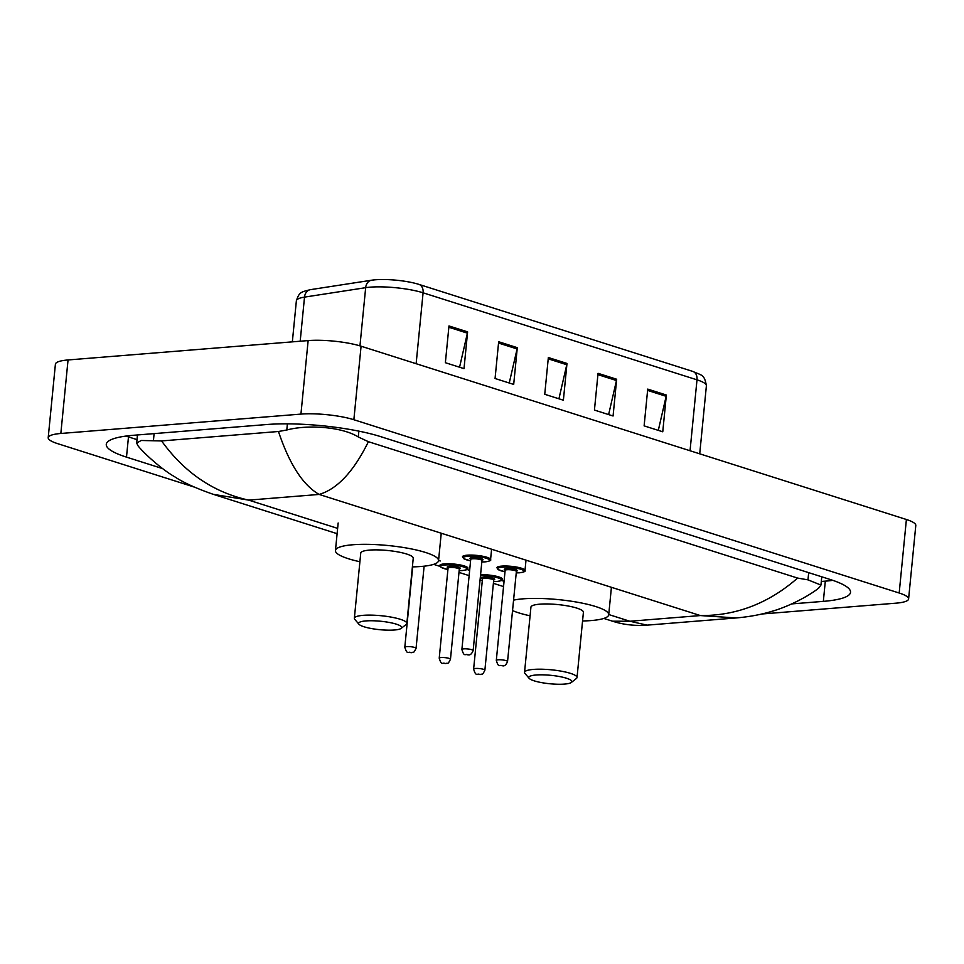 <?xml version="1.0" encoding="UTF-8"?>
<svg xmlns="http://www.w3.org/2000/svg" width="964" height="964" viewBox="0 0 964 964"><rect width="100%" height="100%" fill="white"/><g stroke="black" fill="none" stroke-linecap="round" stroke-linejoin="round"><path stroke-width="1.45" d="M194.138 487.025L57.611 443.633A37.668 7.387 5.6 0 1 48.2 437.692L55.406 364.175A37.668 7.387 5.6 0 1 68.046 359.958L308.143 340.581A37.668 7.387 5.6 0 1 361.078 346.209L906.389 519.5A37.668 7.387 5.6 0 1 915.8 525.44L908.594 598.957A37.668 7.387 5.6 0 1 895.954 603.175L761.693 614.008M48.2 437.692A37.668 7.387 5.6 0 1 60.84 433.475L300.937 414.098A37.668 7.387 5.6 0 1 353.86 419.726L899.183 593.017A37.668 7.387 5.6 0 1 908.594 598.957M791.745 603.91L823.34 601.367A80.988 15.87 -174.4 0 0 850.525 592.294A80.988 15.87 -174.4 0 0 830.305 579.521L380.623 436.62A80.988 15.87 -174.4 0 0 266.835 424.522L133.454 435.282A80.988 15.87 -174.4 0 0 106.269 444.356A80.988 15.87 -174.4 0 0 126.489 457.129L162.651 468.625M821.304 581.473L825.317 581.147A80.988 15.87 -174.4 0 0 832.836 580.352M125.935 436.077A80.988 15.87 -174.4 0 0 128.477 436.909L137.008 439.632M161.578 440.934C184.461 472.625 213.502 492.363 248.688 500.123L213.357 494.351C196.114 488.362 183.196 482.482 174.617 476.722C162.217 469.781 143.467 453.02 137.852 445.573L136.683 442.994L141.25 440.488L161.578 440.934L278.463 431.498L286.79 430.004C306.745 424.582 341.497 426.486 358.307 436.969L368.405 441.693C353.74 471.456 337.328 489.037 319.168 494.436C303.009 485.229 289.441 464.25 278.463 431.498M647.097 625.142C634.89 626.022 623.359 624.708 612.502 621.19L629.866 621.25L647.085 625.142L736.219 617.948L700.358 615.562C736.267 615.815 768.682 603.319 797.602 578.075L368.405 441.693M797.602 578.075L807.977 579.858L820.954 585.052L818.641 588.173M448.983 325.953L445.368 362.705L464.009 368.634L467.612 331.869L448.983 325.953M459.563 367.212L467.395 333.158A7.531 5.435 -72.4 0 0 467.612 331.869M498.665 341.738L495.062 378.503L513.692 384.419L517.294 347.667L498.665 341.738M509.245 383.009L517.09 348.944A7.531 5.435 -72.4 0 0 517.294 347.667M647.724 389.107L644.121 425.871L662.762 431.788L666.365 395.035L647.724 389.107M658.304 430.378L666.148 396.312A7.531 5.435 -72.4 0 0 666.365 395.035M598.042 373.321L594.439 410.074L613.068 416.002L616.671 379.238L598.042 373.321M608.621 414.592L616.466 380.527A7.531 5.435 -72.4 0 0 616.671 379.238M548.347 357.524L544.744 394.288L563.386 400.217L566.989 363.452L548.347 357.524M558.927 398.795L566.772 364.729A7.531 5.435 -72.4 0 0 566.989 363.452M310.661 289.634A9.411 7.338 81.2 0 0 310.42 289.658L371.562 280.223A9.411 7.338 81.2 0 1 371.815 280.187A30.884 6.049 5.6 0 1 373.887 279.922A30.884 6.049 5.6 0 1 418.665 284.308A30.884 6.049 5.6 0 1 418.894 284.38L692.803 371.429A9.411 6.796 -72.4 0 0 692.803 371.429C701.672 375.574 704.371 373.972 706.395 385.781A37.668 7.387 -174.4 0 0 696.996 379.84A9.411 6.796 -72.4 0 0 692.827 371.429L418.918 284.392A9.411 6.796 107.6 0 1 418.918 284.392A9.411 6.796 107.6 0 1 423.088 292.803A37.668 7.387 -174.4 0 0 365.669 287.682L304.516 297.117A37.668 7.387 -174.4 0 0 296.37 300.828C299.238 292.08 300.864 292.068 310.42 289.658A9.411 7.338 81.2 0 0 304.516 297.117L300.19 341.22M536.044 675.005A21.654 4.242 5.6 0 1 561.289 676.897A21.654 4.242 5.6 0 1 571.363 682.452A21.654 4.242 5.6 0 1 564.615 684.079A21.654 4.242 5.6 0 1 543.298 682.91A21.654 4.242 5.6 0 1 529.128 678.319A21.654 4.242 5.6 0 1 536.044 675.005M529.128 678.319L524.97 673.45A26.365 5.169 5.6 0 1 524.537 672.366A26.365 5.169 5.6 0 1 533.393 669.414A26.365 5.169 5.6 0 1 561.795 671.269A26.365 5.169 5.6 0 1 577.026 677.523A26.365 5.169 5.6 0 1 576.388 678.487L571.363 682.452M577.026 677.523L583.413 612.273A26.365 5.169 -174.4 0 0 568.182 606.019A26.365 5.169 -174.4 0 0 539.792 604.175A26.365 5.169 -174.4 0 0 530.935 607.127L524.537 672.366M513.559 600.15A51.791 10.146 5.6 0 1 523.018 598.837A51.791 10.146 5.6 0 1 578.798 602.476A51.791 10.146 5.6 0 1 608.718 614.755A51.791 10.146 5.6 0 1 591.342 620.551A51.791 10.146 5.6 0 1 582.569 620.961M530.08 615.815A51.791 10.146 5.6 0 1 512.547 610.586M365.862 620.924A21.654 4.242 5.6 0 1 391.107 622.816A21.654 4.242 5.6 0 1 401.193 628.371A21.654 4.242 5.6 0 1 394.433 629.998A21.654 4.242 5.6 0 1 373.116 628.829A21.654 4.242 5.6 0 1 358.945 624.238A21.654 4.242 5.6 0 1 365.862 620.924M358.945 624.238L354.788 619.37A26.365 5.169 5.6 0 1 354.354 618.298A26.365 5.169 5.6 0 1 363.211 615.333A26.365 5.169 5.6 0 1 391.613 617.189A26.365 5.169 5.6 0 1 406.844 623.443A26.365 5.169 5.6 0 1 406.206 624.419L401.193 628.371M406.844 623.443L413.243 558.192A26.365 5.169 -174.4 0 0 398.012 551.938A26.365 5.169 -174.4 0 0 369.61 550.095A26.365 5.169 -174.4 0 0 360.753 553.047L354.354 618.298M359.909 561.735A51.791 10.146 5.6 0 1 335.448 550.564A51.791 10.146 5.6 0 1 352.836 544.756A51.791 10.146 5.6 0 1 408.628 548.396A51.791 10.146 5.6 0 1 438.548 560.674A51.791 10.146 5.6 0 1 421.16 566.471A51.791 10.146 5.6 0 1 412.387 566.88M608.742 614.538L629.866 621.25L700.358 615.562L319.168 494.436L248.688 500.123L337.629 528.38M438.56 560.458L440.235 560.988M467.022 569.507L469.649 570.339M501.425 580.436L504.064 581.28M353.86 419.726L361.078 346.209M300.937 414.098L308.143 340.581M60.84 433.475L68.046 359.958M899.183 593.017L906.389 519.5M825.317 581.147L823.34 601.367M128.477 436.909L126.489 457.129M154.107 433.619L153.409 440.765M287.405 423.835L286.79 430.004M358.873 431.137L358.307 436.969M808.688 572.652L807.977 579.858M373.887 279.922L371.562 280.223A9.411 7.338 81.2 0 0 365.669 287.682L359.958 345.859M690.043 450.742L696.996 379.84L423.088 292.803L416.135 363.705M548.227 358.837L566.772 364.729M597.909 374.635L616.466 380.527M647.603 390.42L666.148 396.312M498.533 343.051L517.09 348.944M448.85 327.254L467.395 333.158M516.234 572.869A13.183 2.579 -174.4 0 0 519.536 572.761A13.183 2.579 -174.4 0 0 520.668 569.206A13.183 2.579 -174.4 0 0 502.148 567.23A13.183 2.579 -174.4 0 0 504.991 571.773L498.147 569.628L496.882 567.7A14.123 2.772 5.6 0 1 501.617 566.121A14.123 2.772 5.6 0 1 516.837 567.109A14.123 2.772 5.6 0 1 524.994 570.459L526.007 560.156M505.1 570.086A6.591 1.289 5.6 0 1 506.498 568.615A6.591 1.289 5.6 0 1 515.041 569.399A6.591 1.289 5.6 0 1 516.463 571.194M516.234 571.182L516.379 571.471A5.651 1.109 -174.4 0 0 513.113 570.134A5.651 1.109 -174.4 0 0 507.028 569.736A5.651 1.109 -174.4 0 0 505.136 570.363L505.329 570.11M507.546 661.533C506.257 664.666 504.714 666.112 502.919 665.871C499.28 664.365 498.786 668.45 496.303 660.424A5.651 1.109 5.6 0 1 498.195 659.798A5.651 1.109 5.6 0 1 504.28 660.195A5.651 1.109 5.6 0 1 507.546 661.533L516.379 571.471M500.846 665.377L502.099 665.775L500.846 665.377M470.577 560.855L463.744 558.698L462.467 556.77A14.123 2.772 5.6 0 1 467.215 555.18A14.123 2.772 5.6 0 1 482.422 556.18A14.123 2.772 5.6 0 1 490.58 559.518L491.592 549.227M490.58 559.518C491.483 560.385 489.724 561.156 485.302 561.843L481.831 561.964A13.183 2.579 -174.4 0 0 485.133 561.831A13.183 2.579 -174.4 0 0 486.266 558.264A13.183 2.579 -174.4 0 0 467.745 556.3A13.183 2.579 -174.4 0 0 470.589 560.831M470.685 559.144A6.591 1.289 5.6 0 1 472.083 557.686A6.591 1.289 5.6 0 1 480.638 558.457A6.591 1.289 5.6 0 1 482.06 560.265M481.819 560.241L481.964 560.53A5.651 1.109 -174.4 0 0 478.71 559.192A5.651 1.109 -174.4 0 0 472.613 558.795A5.651 1.109 -174.4 0 0 470.721 559.433L470.914 559.18M473.143 650.592C471.842 653.725 470.299 655.171 468.516 654.93C464.877 653.423 464.371 657.508 461.889 649.495A5.651 1.109 5.6 0 1 463.792 648.856A5.651 1.109 5.6 0 1 469.878 649.254A5.651 1.109 5.6 0 1 473.143 650.592L481.964 560.53M466.443 654.448L467.685 654.833L466.443 654.448M480.578 574.713A14.123 2.772 5.6 0 1 495.074 575.978A14.123 2.772 5.6 0 1 502.316 579.147C500.473 580.641 504.534 580.135 497.038 581.461L493.568 581.581M493.568 581.557A13.183 2.579 -174.4 0 0 496.87 581.449A13.183 2.579 -174.4 0 0 498.412 578.026A13.183 2.579 -174.4 0 0 480.47 575.857M482.422 578.774A6.591 1.289 5.6 0 1 483.82 577.303A6.591 1.289 5.6 0 1 492.375 578.087A6.591 1.289 5.6 0 1 493.797 579.882M482.458 579.051L473.625 669.112A5.651 1.109 5.6 0 1 475.529 668.474A5.651 1.109 5.6 0 1 481.614 668.871A5.651 1.109 5.6 0 1 484.88 670.221L493.701 580.147A5.651 1.109 -174.4 0 0 490.447 578.81A5.651 1.109 -174.4 0 0 484.362 578.412A5.651 1.109 -174.4 0 0 482.458 579.051L482.663 578.798M479.421 674.451L478.18 674.065L479.421 674.451M480.06 579.954A13.183 2.579 -174.4 0 0 482.325 580.448L480.06 579.991M444.537 563.868A14.123 2.772 5.6 0 1 459.756 564.856A14.123 2.772 5.6 0 1 467.914 568.206C466.058 569.712 470.119 569.206 462.624 570.531L459.153 570.64A13.183 2.579 -174.4 0 0 462.455 570.507A13.183 2.579 -174.4 0 0 463.588 566.952A13.183 2.579 -174.4 0 0 445.067 564.988A13.183 2.579 -174.4 0 0 447.911 569.519L441.066 567.386L439.801 565.446A14.123 2.772 5.6 0 1 444.537 563.868M448.019 567.832A6.591 1.289 5.6 0 1 449.417 566.362A6.591 1.289 5.6 0 1 457.96 567.145A6.591 1.289 5.6 0 1 459.382 568.953M448.055 568.121L439.223 658.183A5.651 1.109 5.6 0 1 441.114 657.544A5.651 1.109 5.6 0 1 447.2 657.942A5.651 1.109 5.6 0 1 450.465 659.28L459.298 569.218A5.651 1.109 -174.4 0 0 456.032 567.88A5.651 1.109 -174.4 0 0 449.947 567.483A5.651 1.109 -174.4 0 0 448.055 568.121L448.248 567.868M445.019 663.521L443.777 663.124L445.019 663.521M406.712 646.615A5.651 1.109 5.6 0 1 412.797 647.013A5.651 1.109 5.6 0 1 416.062 648.35C412.941 654.604 413.701 651.339 411.435 652.688C407.796 651.182 407.302 655.255 404.808 647.242A5.651 1.109 5.6 0 1 406.712 646.615M410.604 652.592L409.363 652.194L410.604 652.592M137.466 434.957L136.683 442.994M821.762 576.809L820.954 585.052M612.538 621.202L603.826 618.43M503.545 586.57L493.387 583.341M469.131 575.629L458.985 572.411M440.006 566.374L433.643 564.35M337.111 533.682L213.912 494.532M736.219 617.948C749.582 616.767 761.572 614.526 772.2 611.224C786.889 607.175 807.242 597.126 818.653 588.173M296.37 300.828L292.345 341.846M706.395 385.781L699.719 453.815M608.718 614.755L611.417 587.305M438.548 560.674L441.235 533.225M335.448 550.564L338.159 522.994M516.234 572.893L519.704 572.785C524.127 572.086 525.886 571.315 524.994 570.459M496.303 660.424L505.136 570.363M461.889 649.495L470.721 559.433M484.88 670.221C481.759 676.475 482.518 673.209 480.253 674.559C476.614 673.053 476.108 677.126 473.625 669.112M450.465 659.28C447.344 665.546 448.103 662.268 445.838 663.618C442.211 662.111 441.705 666.196 439.223 658.183M416.062 648.35L424.112 566.193M404.808 647.242L412.688 566.88"/></g></svg>

